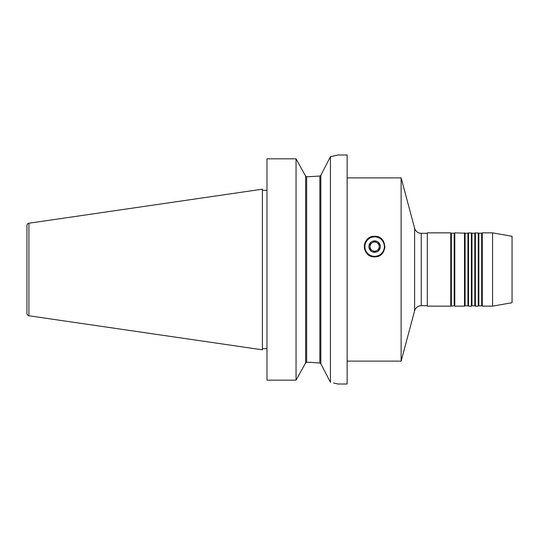 <?xml version="1.0" encoding="UTF-8"?>
<svg xmlns="http://www.w3.org/2000/svg" width="539" height="539" viewBox="0 0 539 539"><rect width="100%" height="100%" fill="white"/><g stroke="black" fill="none" stroke-linecap="round" stroke-linejoin="round"><path stroke-width="0.81" d="M374.625 236.291C361.379 235.752 361.17 257.244 374.625 256.901C388.067 257.258 387.891 235.738 374.625 236.291A10.308 10.308 0 0 0 364.324 246.599A10.308 10.308 0 0 0 374.625 256.901M414.612 310.781L414.612 228.219L401.124 177.883L401.124 361.117L414.612 310.781A6.872 6.872 0 0 1 421.249 305.687L427.306 305.687M414.612 228.219A6.872 6.872 0 0 0 421.249 233.313L421.249 305.687M333.621 382.973L337.98 384.017L347.143 384.017L347.143 154.983L337.98 154.983L330.434 156.687L320.846 175.31L319.856 176.031L308.551 176.718L319.856 176.031L319.856 362.969L320.846 363.69L330.434 382.313L330.434 156.687M266.98 190.321L262.399 190.321M266.98 348.679L262.399 348.679M28.911 315.773L262.399 349.824L262.399 189.176L28.911 223.227L28.911 315.773A2.291 2.291 0 0 1 26.95 313.509L26.95 225.491A2.291 2.291 0 0 1 28.911 223.227M427.306 233.313L421.249 233.313M451.359 305.802L451.359 233.198L450.759 232.855L450.759 306.145L454.195 305.802L454.195 233.198L451.359 233.198M454.195 305.802L454.788 306.145L454.788 232.855L465.096 233.198L465.096 305.802L464.503 306.145L464.503 232.855M454.195 233.198L454.788 232.855M465.096 305.802L467.94 305.802L467.94 233.198L465.096 233.198M467.94 305.802L468.532 306.145L468.532 232.855L471.969 233.198L471.969 305.802L471.376 306.145L471.376 232.855M467.94 233.198L468.532 232.855M471.969 305.802L474.812 305.802L474.812 233.198L471.969 233.198M474.812 305.802L475.405 306.145L475.405 232.855L478.841 233.198L478.841 305.802L478.248 306.145L478.248 232.855M474.812 233.198L475.405 232.855M478.841 305.802L481.677 305.802L481.677 233.198L478.841 233.198M481.677 305.802L482.277 306.145L482.277 232.855L492.565 232.855L492.565 306.145L512.05 302.709L512.05 236.291L492.565 232.855M481.677 233.198L482.277 232.855M482.277 306.145L492.565 306.145M475.405 306.145L478.248 306.145M468.532 306.145L471.376 306.145M454.788 306.145L464.503 306.145M450.759 306.145L427.306 306.145L427.306 232.855L450.759 232.855M401.124 177.883L347.143 177.883M401.124 361.117L347.143 361.117M296.052 380.17L305.64 362.888L306.637 362.282L305.64 362.888L296.052 380.17L296.052 158.83L305.64 176.112L296.052 158.83L266.98 158.83L266.98 380.17L296.052 380.17L266.98 380.17M311.178 362.323L306.637 362.282L306.637 176.718L305.64 176.112L306.637 176.718L308.551 176.718M308.551 362.282L319.856 362.969M337.495 383.896L336.019 383.532M333.675 156.014L336.019 155.468M337.495 155.104L337.98 154.983M384.765 248.472A10.308 10.308 0 0 0 384.934 246.491M379.207 249.24L379.207 246.599A4.581 4.581 0 0 1 372.334 250.561A4.581 4.581 0 0 1 370.05 246.599A4.581 4.581 0 0 0 372.334 250.561L370.05 249.24L370.05 243.951L374.625 241.31L379.207 243.951L379.207 249.24L374.625 251.888L370.05 249.24L370.05 246.599A4.581 4.581 0 0 1 372.334 242.631L370.05 243.951L370.05 246.599A4.581 4.581 0 0 1 374.625 242.018A4.581 4.581 0 0 1 379.207 246.599L379.207 243.951M368.905 246.599A5.727 5.727 0 0 0 374.625 252.319A5.727 5.727 0 0 0 380.352 246.599A5.727 5.727 0 0 0 374.625 240.872A5.727 5.727 0 0 0 368.905 246.599M364.896 246.599A9.736 9.736 0 0 1 374.625 236.864A9.736 9.736 0 0 1 384.361 246.599A9.736 9.736 0 0 1 374.625 256.328A9.736 9.736 0 0 1 364.896 246.599M374.464 251.794L376.916 250.561M374.464 241.398L372.334 242.631A4.581 4.581 0 0 1 379.207 246.599M379.045 243.857L376.916 242.631M305.64 362.888L305.64 176.112M320.846 175.31L320.846 363.69"/></g></svg>
